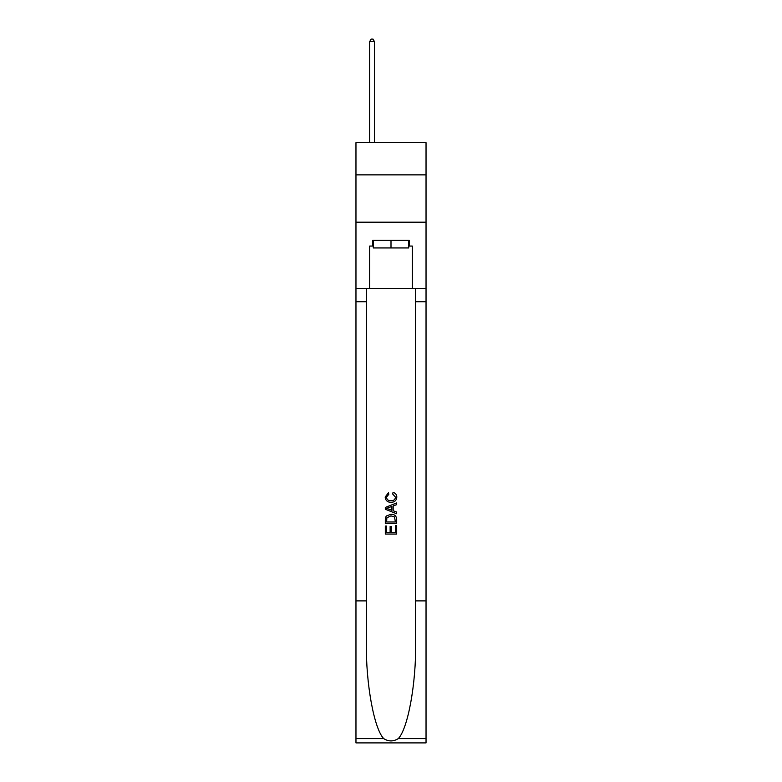 <?xml version="1.0" encoding="UTF-8"?>
<svg xmlns="http://www.w3.org/2000/svg" width="782" height="782" viewBox="0 0 782 782"><rect width="100%" height="100%" fill="white"/><g stroke="black" fill="none" stroke-linecap="round" stroke-linejoin="round"><path stroke-width="1.17" d="M426.034 174.865L426.034 142.676L355.966 142.676L355.966 174.865L426.034 174.865L426.034 222.196L355.966 222.196L355.966 174.865M408.703 240.377L408.703 247.953L373.297 247.953L373.297 240.377M391 240.377L391 247.953M395.36 525.758L395.36 532.464L391.43 532.464L395.369 532.464L395.36 525.758L396.679 525.758L396.679 534.057L385.311 534.057L385.311 526.051L385.311 534.057M390.12 526.491L390.12 532.464L386.621 532.464L390.12 532.464L390.12 526.491L391.43 526.491L391.43 532.464M386.288 516.032L385.477 517.684L386.288 516.032L390.932 514.253C394.568 514.233 396.484 515.993 396.679 519.502L396.679 523.578L385.311 523.578L385.311 519.688L385.311 523.578M393.043 492.406L392.662 494.009L393.043 492.406C395.448 493.031 396.709 494.576 396.826 497.039C396.513 500.529 394.548 502.288 390.912 502.308L390.912 502.308C387.422 502.23 385.506 500.49 385.164 497.078L388.468 492.699L388.81 494.302L386.484 497.157C386.816 499.61 388.292 500.793 390.902 500.705C393.561 500.851 395.096 499.678 395.506 497.196L392.662 494.009M398.321 738.579L426.034 738.579L426.034 742.9L355.966 742.9L355.966 600.889L366.338 600.889L366.338 643.107C365.829 683.468 374.021 728.541 383.679 738.579C388.556 741.698 393.434 741.698 398.321 738.579C407.979 728.541 416.171 683.468 415.662 643.107L415.662 288.47M385.311 507.45L385.311 509.258L396.679 513.764L385.311 509.258L385.311 507.45L396.679 502.943L385.311 507.45M415.662 600.889L426.034 600.889L426.034 222.196M355.966 600.889L355.966 222.196M366.338 288.47L366.338 600.889M426.034 738.579L426.034 600.889M355.966 288.47L369.7 288.47L369.7 246.056L373.297 246.056M408.703 246.056L409.269 246.056L409.269 240.377L372.731 240.377L372.731 246.056M409.269 246.056L412.3 246.056L412.3 288.47L426.034 288.47M369.7 288.47L412.3 288.47M396.679 502.943L396.679 504.644L393.18 505.934L393.18 510.773L396.679 512.063L396.679 513.764M388.722 509.131L391.87 510.294L391.87 506.413L386.621 508.359L388.722 509.131M391.87 506.413L391.87 510.294M385.311 519.688L385.477 517.684M394.558 516.951L395.36 521.975L394.558 516.951L390.912 515.856L386.855 517.792L386.621 521.975L395.369 521.975L386.621 521.975M385.311 526.051L386.621 526.051L386.621 532.464M374.431 142.676L374.431 41.563L369.7 41.563L369.7 142.676M369.7 41.563L371.118 39.1L373.014 39.1L374.431 41.563M415.662 301.725L426.034 301.725M366.338 301.725L355.966 301.725M355.966 738.579L383.679 738.579"/></g></svg>
